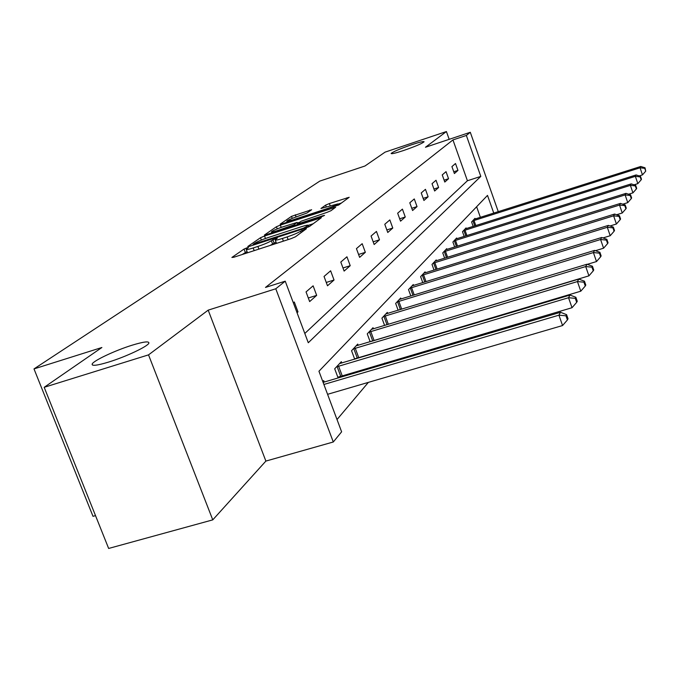 <?xml version="1.0" encoding="UTF-8"?>
<svg xmlns="http://www.w3.org/2000/svg" width="680" height="680" viewBox="0 0 680 680"><rect width="100%" height="100%" fill="white"/><g stroke="black" fill="none" stroke-linecap="round" stroke-linejoin="round"><path stroke-width="1.02" d="M246.984 247.826L244.043 249.067L231.888 257.448L233.861 257.236L291.15 238.621L295.426 236.801L306.382 228.76L300.569 231.217C297.959 232.875 293.479 234.778 287.13 236.929L282.387 238.468C277.652 239.972 275.255 240.431 275.188 239.853L277.329 238.144L275.765 238.442L271.371 240.728C268.668 242.411 264.172 244.315 257.881 246.449L253.19 247.971C248.574 249.441 246.245 249.883 246.211 249.314L248.498 247.537L246.984 247.826M247.052 251.541L242.19 254.532M276.029 242.114L272.612 244.06L271.371 240.728M403.546 150.526C415.395 146.404 422.246 143.48 424.091 141.763C423.666 141.159 419.492 142.162 411.561 144.772C399.857 148.844 393.04 151.75 391.119 153.493C391.459 154.113 395.599 153.127 403.546 150.526M108.596 362.083C125.817 356.822 148.163 346.23 148.886 343.085C149.149 341.012 143.573 341.717 132.141 345.194C115.362 350.361 93.279 360.723 92.148 364.063C91.664 366.197 97.147 365.534 108.596 362.083M311.644 209.729L291.499 216.359L280.16 224.179L282.081 223.899L338.878 204.893L349.197 197.285L329.366 203.558L325.601 205.139L320.96 208.488L337.79 203.923C336.71 204.969 333.175 206.524 327.165 208.599L292.4 220.014L286.79 221.178C287.946 220.099 291.507 218.535 297.491 216.469L307.02 212.984L311.644 209.729M304.81 333.472L467.415 180.752L452.948 139.927L466.352 135.456L470.288 132.285L498.279 211.684M44.183 387.311L148.529 354.866L212.763 519.869L108.647 548.454L44.183 387.311L101.881 347.505L34 368.909L319.821 181.093L364.964 166.005L385.092 152.124L446.42 131.546L425.467 147.254L470.288 132.285M212.763 519.869L265.88 461.083L208.191 310.139L148.529 354.866M208.191 310.139L275.782 288.779L285.234 281.172L308.278 342.745L480.802 176.4L466.352 135.456M452.948 139.927L265.489 287.427L285.234 281.172M264.546 236.019L260.5 237.728L247.75 246.517L249.704 246.279L305.575 228.064L309.714 226.312L321.334 217.736L264.546 236.019L265.472 238.484M264.435 235.017L276.445 226.737L280.356 225.088L335.673 207.213L330.981 210.698L327.046 212.356L301.163 221.213L297.747 223.686L299.931 223.244L322.975 215.704L324.547 215.39L321.657 216.673L264.52 235.246M449.183 139.332L446.42 131.546M34 368.909L93.007 516.324L95.514 515.619M297.05 312.732L297.984 311.899L294.287 302.005L293.344 302.821M309.647 301.58L316.668 295.375L313.123 285.829L306.043 291.916L309.647 301.58M327.497 285.787L334.033 280.015L330.625 270.793L324.037 276.454L327.497 285.787M344.123 271.082L350.217 265.693L346.936 256.785L340.799 262.055L344.123 271.082M359.635 257.363L365.339 252.323L362.176 243.686L356.439 248.625L359.635 257.363M374.153 244.519L379.491 239.802L376.448 231.429L371.067 236.053L374.153 244.519M387.762 232.483L392.776 228.047L389.835 219.929L384.778 224.273L387.762 232.483M400.546 221.17L405.263 217.005L402.416 209.117L397.664 213.206L400.546 221.17M412.582 210.528L417.027 206.601L414.273 198.942L409.793 202.784L412.582 210.528M423.929 200.489L428.12 196.783L425.45 189.329L421.226 192.958L423.929 200.489M434.648 191.012L438.608 187.501L436.024 180.251L432.029 183.685L434.648 191.012M444.788 182.044L448.537 178.721L446.029 171.657L442.238 174.905L444.788 182.044M454.393 173.544L457.954 170.399L455.506 163.514L451.919 166.591L454.393 173.544M337.017 419.534L368.365 382.381M383.375 364.591L384.659 363.069M399.092 345.967L399.798 345.125M480.386 217.362L476.629 206.754M324.232 382.05L323.697 380.604L322.804 381.556M338.784 377.757L340.043 376.363M338.113 377.952L334.696 368.798L341.326 361.692L341.827 363.026M355.997 358.802L356.635 358.096M354.697 359.193L351.56 350.719L357.731 344.097L358.181 345.338M370.158 341.743L367.26 333.872L373.023 327.7L373.439 328.848M384.608 325.474L381.922 318.147L387.311 312.366L387.702 313.446M398.149 310.267L395.649 303.425L400.699 298.01L401.064 299.022M410.848 296.021L408.519 289.62L413.262 284.537L413.601 285.481M422.79 282.642L420.614 276.649L425.076 271.864L425.399 272.748L423.887 273.139M434.036 270.062L432.004 264.426L436.212 259.922L436.509 260.754M444.652 258.213L442.748 252.909L446.717 248.65L446.998 249.432M454.682 247.027L452.897 242.029L456.646 238L456.909 238.739M464.177 236.453L462.493 231.727L466.055 227.91L466.302 228.607M473.187 226.44L471.597 221.969L474.971 218.348L475.201 219.011M493.765 213.12L487.509 195.398L318.945 371.246L341.615 431.817L333.293 441.991L275.782 288.779M265.88 461.083L333.293 441.991M467.415 180.752L480.802 176.4M297.984 311.899L296.863 312.248M316.668 295.375L308.303 297.984M334.033 280.015L326.264 282.455M350.217 265.693L342.983 267.979M365.339 252.323L358.581 254.464M379.491 239.802L373.167 241.816M392.776 228.047L386.844 229.95M405.263 217.005L399.687 218.799M417.027 206.601L411.782 208.293M428.12 196.783L423.173 198.39M438.608 187.501L433.933 189.023M448.537 178.721L444.116 180.166M457.954 170.399L453.756 171.768M246.279 249.5L247.503 252.807M270.139 245.446L272.612 244.06M275.255 240.04L276.497 243.38M313.225 223.728L308.372 225.318M253.24 244.281L303.543 228.166L308.363 225.386C308.244 224.833 305.839 225.301 301.138 226.805L268.014 237.618C261.911 239.683 257.516 241.544 254.822 243.194L253.24 244.281M297.347 223.023L299.693 222.258M282.557 226.933C276.377 229.066 272.68 230.707 271.464 231.846C271.524 232.271 273.42 231.897 277.159 230.699L293.683 224.91L297.126 222.428L282.557 226.933M341.453 203.006L337.883 204.179M327.582 394.315L562.564 325.541L558.935 315.18L560.524 312.29L323.111 382.373M323.892 384.464L558.935 315.18L565.964 315.809L567.417 319.949L568.029 318.775L566.585 314.644L565.964 315.809M560.524 312.29L566.585 314.644M567.417 319.949L562.564 325.541M337.832 377.204L572.024 307.717L568.539 297.729L570.01 295.06L339.558 363.587M336.506 366.86L568.539 297.729L575.297 298.35L576.683 302.345L577.252 301.257L575.866 297.279L575.297 298.35M570.01 295.06L575.866 297.279M576.683 302.345L572.024 307.717M354.577 358.878L580.779 291.193L577.439 281.562L578.799 279.089L356.082 345.865M353.234 348.916L577.439 281.562L583.933 282.183L585.267 286.034L585.794 285.03L584.46 281.188L583.933 282.183M578.799 279.089L584.46 281.188M585.267 286.034L580.779 291.193M371.008 341.488L588.923 275.85L585.701 266.551L586.967 264.24L371.484 329.35M368.832 332.188L585.701 266.551L591.957 267.163L593.24 270.878L593.733 269.943L592.45 266.237L591.957 267.163M586.967 264.24L592.45 266.237M593.24 270.878L588.923 275.85M587.274 264.35L596.505 261.553L593.402 252.56L594.583 250.41L385.875 313.913M383.392 316.574L593.402 252.56L599.428 253.164L600.669 256.76L601.129 255.893L599.896 252.305L599.428 253.164M594.583 250.41L599.896 252.305M600.669 256.76L596.505 261.553M595.399 250.699L603.585 248.208L600.585 239.504L601.689 237.49L399.347 299.464M397.026 301.954L600.585 239.504L606.415 240.1L607.606 243.584L608.039 242.769L606.84 239.292L606.415 240.1M601.689 237.49L606.84 239.292M607.606 243.584L603.585 248.208M602.973 237.94L610.207 235.722L607.308 227.29L608.345 225.403L411.995 285.898M409.81 288.235L607.308 227.29L612.943 227.876L614.1 231.251L614.499 230.486L613.351 227.12L612.943 227.876M608.345 225.403L613.351 227.12M614.1 231.251L610.207 235.722M610.028 225.981L616.42 224.009L613.615 215.823L614.592 214.055L425.391 272.748M421.829 275.341L613.615 215.823L619.072 216.41L620.185 219.682L620.568 218.96L619.446 215.696L619.072 216.41M614.592 214.055L619.446 215.696M620.185 219.682L616.42 224.009M616.633 214.744L622.251 213.001L619.539 205.062L620.457 203.396L435.081 261.128M433.151 263.202L619.539 205.062L624.827 205.632L625.906 208.811L626.263 208.131L625.183 204.969L624.827 205.632M620.457 203.396L625.183 204.969M625.906 208.811L622.251 213.001M622.812 204.179L627.75 202.64L625.124 194.922L625.983 193.358L445.655 249.79M443.827 251.753L625.124 194.922L630.25 195.492L631.295 198.577L631.626 197.94L630.581 194.862L630.25 195.492M625.983 193.358L630.581 194.862M631.295 198.577L627.75 202.64M628.626 194.216L632.935 192.865L630.385 185.359L631.202 183.881L455.642 239.079M453.917 240.932L630.385 185.359L635.358 185.92L636.378 188.921L636.692 188.326L635.673 185.326L635.358 185.92M631.202 183.881L635.673 185.326M636.378 188.921L632.935 192.865M634.083 184.816L637.832 183.634L635.358 176.332L636.123 174.93L465.103 228.93M463.462 230.69L635.358 176.332L640.186 176.885L641.172 179.8L641.478 179.231L640.483 176.324L640.186 176.885M636.123 174.93L640.483 176.324M641.172 179.8L637.832 183.634M639.234 175.924L642.464 174.896L640.058 167.79L640.789 166.464L474.062 219.317M472.515 220.983L640.058 167.79L644.759 168.334L645.719 171.173L645.039 167.798L644.759 168.334M640.789 166.464L645.039 167.798M645.719 171.173L642.464 174.896M245.293 252.365L244.043 249.067M302.49 231.608L301.971 230.197M274.082 243.006L272.841 239.683M254.192 250.631L253.19 247.971M258.876 249.109L257.881 246.449M283.39 241.145L282.387 238.468M288.125 239.606L287.13 236.929M301.096 232.645L300.569 231.217M319.447 219.164L319.082 218.186M261.366 240.049L260.5 237.728M254.813 244.613L254.618 244.111M303.731 228.667L303.543 228.166M306.705 227.673L306.433 226.933M308.303 227.035L307.878 225.879M277.245 228.871L276.445 226.737M281.214 227.392L280.356 225.088M333.803 208.624L333.455 207.663M300.109 223.72L299.931 223.244M323.136 216.13L322.975 215.704M277.338 231.175L277.159 230.699M289.858 227.077L289.688 226.601M293.99 225.726L293.683 224.91M297.687 224.51L296.973 222.581M292.561 220.456L292.4 220.014M327.335 209.049L327.165 208.599M326.289 207L325.601 205.139M330.166 205.725L329.366 203.558M347.352 198.67L347.012 197.744M292.247 218.382L291.499 216.359M296.08 216.945L295.281 214.778M310.003 210.885L309.689 210.035M340.654 376.133L337.118 366.63M342.125 375.632L338.589 366.129M357.229 357.875L353.829 348.695M358.64 357.391L355.249 348.211M372.666 340.858L369.401 331.976M374.043 340.391L370.77 331.508M387.013 324.743L383.945 316.361M388.356 324.343L385.271 315.911M400.409 309.578L397.553 301.75M401.71 309.179L398.837 301.308M412.981 295.358L410.329 288.039M414.248 294.975L411.57 287.615M424.813 282.022L422.331 275.153M426.037 281.639L423.538 274.737M435.956 269.467L433.636 263.024M437.146 269.101L434.809 262.616M446.471 257.644L444.295 251.575M447.627 257.286L445.442 251.183M456.416 246.483L454.367 240.754M457.538 246.134L455.481 240.371M465.834 235.926L463.904 230.52M466.93 235.586L464.992 230.146M474.759 225.939L472.94 220.822M475.83 225.599L474.002 220.456M92.556 365.1L92.148 364.063M253.368 245.089L253.13 244.451M308.873 226.772L308.363 225.386M298.01 224.408L297.764 223.737M271.881 232.959L271.515 231.982M297.874 224.451L297.126 222.428M287.181 222.224L286.841 221.298M338.266 205.241L337.79 203.923"/></g></svg>
